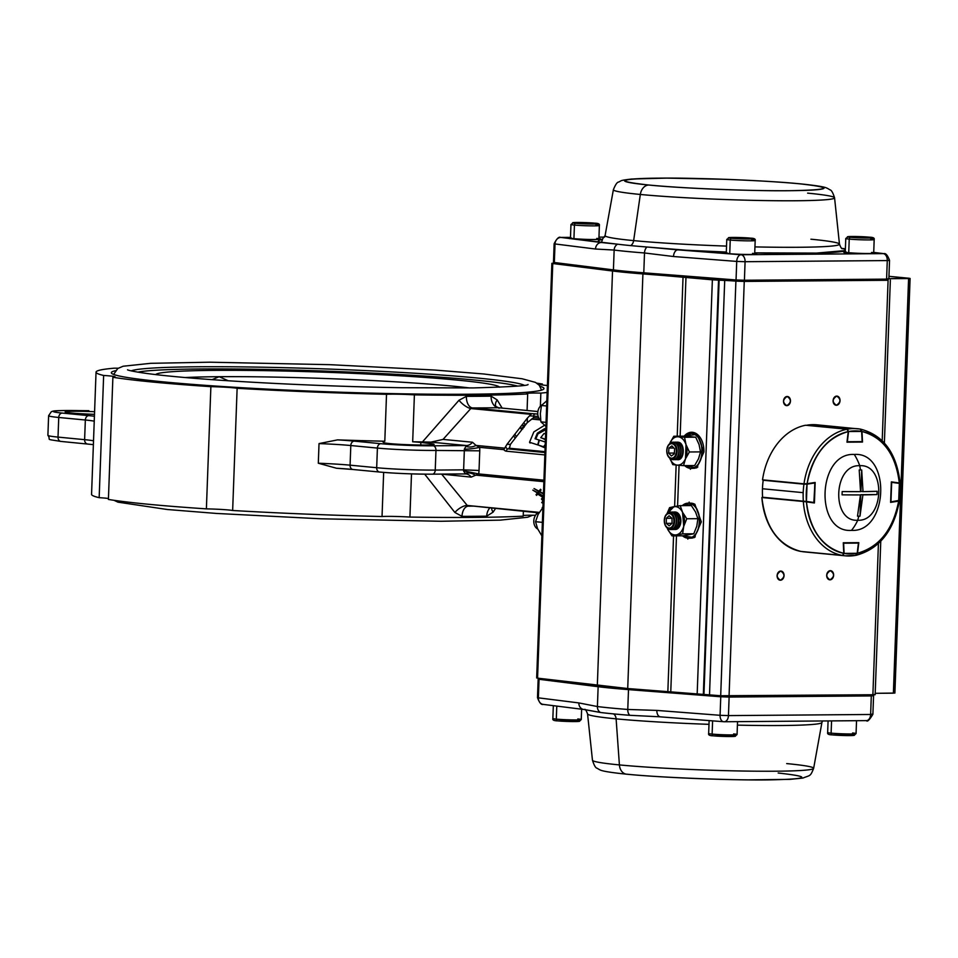 <?xml version="1.0" encoding="UTF-8"?>
<svg xmlns="http://www.w3.org/2000/svg" width="958" height="958" viewBox="0 0 958 958"><rect width="100%" height="100%" fill="white"/><g stroke="black" fill="none" stroke-linecap="round" stroke-linejoin="round"><path stroke-width="1.44" d="M535.546 515.272A20.777 1.066 2.1 0 0 523.224 515.488M523.379 511.368L523.2 516.158A231.776 11.915 -177.9 0 1 409.916 517.069A20.777 1.066 -177.9 0 0 382.038 516.518A231.776 11.915 -177.9 0 1 232.65 510.494A20.777 1.066 2.1 0 0 206.389 508.866A231.776 11.915 -177.9 0 1 108.41 499.441L112.888 377.248A231.776 11.915 2.1 0 0 210.88 386.661A20.777 1.066 -177.9 0 1 237.129 388.301L232.65 510.494M108.446 498.495A20.777 1.066 2.1 0 0 99.165 497.669A231.776 11.915 -177.9 0 1 91.561 494.34L96.04 372.135A231.776 11.915 2.1 0 0 103.644 375.464A20.777 1.066 -177.9 0 1 115.104 376.841A20.777 1.066 -177.9 0 1 112.888 377.248M547.401 385.487A20.777 1.066 -177.9 0 1 545.27 385.308A20.777 1.066 -177.9 0 1 540.216 384.421A20.777 1.066 -177.9 0 1 542.42 384.026L542.384 384.972M118.181 368.231A20.777 1.066 -177.9 0 1 114.457 368.171A231.776 11.915 2.1 0 0 96.04 372.135M94.495 414.371L84.891 413.916A25.148 1.293 -177.9 0 1 65.168 411.928A25.148 1.293 -177.9 0 1 94.591 411.724M99.165 497.669L103.644 375.464M206.389 508.866L210.88 386.661M237.129 388.301A231.776 11.915 2.1 0 0 386.517 394.313L384.805 441.231A20.777 1.066 2.1 0 0 382.601 441.626A20.777 1.066 2.1 0 0 382.661 441.71L383.907 442.644A25.148 1.293 2.1 0 0 409.856 444.787A25.148 1.293 2.1 0 0 434.094 444.392A25.148 1.293 2.1 0 0 430.142 443.542L420.849 442.452A20.777 1.066 2.1 0 0 419.065 442.261A20.777 1.066 2.1 0 0 412.682 441.782A231.776 11.915 -177.9 0 0 422.478 441.913L458.99 400.252A10.933 3.976 -139.5 0 0 470.797 408.551L443.039 439.411L472.462 442.237L476.006 445.41L504.71 448.164L503.824 449.661L479.623 447.338A15.304 10.023 89.5 0 1 479.754 450.835L479.036 470.474A15.304 10.023 89.5 0 1 478.653 473.923L543.928 480.197M382.038 516.518L383.655 472.402M352.724 469.456A48.104 2.479 2.1 0 0 336.509 468.246L352.975 469.492A4.371 3.293 -84.5 0 1 350.077 465.169L376.686 467.72A41.541 2.132 2.1 0 0 435.243 470.079L435.962 450.44A4.371 2.862 -90.5 0 0 433.267 445.805L466.45 445.542A10.933 8.239 95.5 0 0 472.462 442.237M336.509 468.246L318.307 463.229A43.733 2.251 -177.9 0 1 350.077 465.169L350.808 445.53A43.733 2.251 2.1 0 0 319.026 443.59L337.551 439.878A231.776 11.915 2.1 0 0 384.805 441.231M432.621 474.162L465.408 473.911L463.516 470.845L478.653 473.923L471.18 477.12L441.458 474.102M441.77 474.294L467.241 505.453A10.933 4.778 -37.9 0 0 454.87 512.458L424.693 474.162M543.174 500.735L542.432 500.339L543.162 501.166M543.318 496.831L538.24 494.46L542.875 497.346L541.474 498.998L541.989 499.717L543.653 497.765M543.653 493.633L539.725 491.562L541.054 489.993L540.54 489.275L538.947 491.155L534.037 488.568L538.683 491.466L537.282 493.107L537.797 493.825M539.462 491.873L544.168 494.364M543.869 481.67L474.929 475.048A10.933 9.712 -163.9 0 0 465.085 473.324M538.18 512.793L467.241 505.453L539.162 512.362A8.742 6.598 -84.5 0 0 533.846 520.122A8.742 6.598 -84.5 0 0 537.701 528.996M540.54 489.275L537.713 492.699L532.804 490.113L537.45 492.999L536.049 494.651L536.564 495.37L538.228 493.418L542.935 495.897L538.48 493.107L539.821 491.538L539.306 490.819M538.947 491.155L537.713 492.699M542.875 497.346L541.474 498.998M542.947 501.058L541.713 502.603L543.078 503.321M538.228 416.514L533.642 416.071L533.582 417.664L538.923 418.179M533.582 417.664L527.223 422.741L527.391 418.083L531.031 414.335L470.797 408.551L472.545 407.94L531.87 413.64L531.031 414.335M527.223 422.741L510.446 444.32L509.201 448.991L544.946 452.427M531.57 419.065L540.192 419.891M530.301 442.5L538.408 445.111M535.809 439.004L537.929 433.902L545.785 429.663M538.731 445.207L544.072 447.506L544.97 446.356M541.653 437.986L545.413 439.758M544.587 425.268L533.834 431.926L529.534 442.249L537.701 444.883L539.055 440.021L535.031 438.752L537.366 433.148L544.551 428.693L545.114 429.459M537.366 433.148L537.929 433.902M544.551 428.693L545.797 429.088M529.534 442.249L530.097 443.015M504.71 448.164L506.962 444.356L510.446 444.32M509.201 448.991L544.946 452.547M506.962 444.356L527.391 418.083M353.227 469.504A4.371 3.293 -84.5 0 1 352.975 469.492L379.572 472.043A4.371 3.293 -84.5 0 0 379.835 472.054A37.17 1.916 -177.9 0 0 432.226 474.174A4.371 2.862 -90.5 0 0 432.429 474.174A4.371 2.862 -90.5 0 0 435.243 470.079L463.624 469.851L464.343 450.212A4.371 2.862 -90.5 0 0 464.307 449.218L466.45 445.542L430.944 442.129L443.039 439.411M466.067 446.452A10.933 9.161 170.3 0 0 476.006 445.41L479.623 447.338A10.933 1.329 173.5 0 1 464.307 449.218M430.944 442.129L422.478 441.913M458.99 400.252L466.402 396.349A10.933 6.562 -90.1 0 0 472.545 407.94A242.709 12.478 -177.9 0 0 498.435 407.737A10.933 7.724 -90.8 0 1 491.119 396.145L497.202 399.953A10.933 6.035 -32.9 0 0 496.028 406.563L498.519 407.737M499.034 408.324L498.435 407.737L499.034 408.324M497.202 399.953L502.124 408.096M537.881 411.533L498.435 407.737M489.706 508.135A10.933 7.724 -90.8 0 0 486.724 516.17A231.776 11.915 -177.9 0 1 462.007 516.362L454.87 512.458M468.522 506.123L468.953 506.147A10.933 6.562 -90.1 0 0 468.522 506.123L468.522 506.123A10.933 6.562 -90.1 0 0 462.007 516.362M491.658 508.327A10.933 5.245 -144.9 0 0 493.083 512.159L486.724 516.17M411.497 473.875L409.916 517.069M412.682 441.782L414.395 394.864A20.777 1.066 2.1 0 0 386.517 394.313M414.395 394.864A231.776 11.915 2.1 0 0 527.678 393.954A20.777 1.066 -177.9 0 1 526.625 393.582A20.777 1.066 -177.9 0 1 540.851 393.091L540.372 406.168M527.08 410.491L527.678 393.954M536.468 512.638L536.42 514.183M540.851 393.091A231.776 11.915 2.1 0 0 547.15 392.469M542.42 384.026A231.776 11.915 2.1 0 0 536.839 383.164M540.072 386.29A216.472 11.125 -177.9 0 1 543.976 388.565A216.472 11.125 -177.9 0 1 402.971 393.822A216.472 11.125 -177.9 0 1 164.046 381.931A216.472 11.125 -177.9 0 1 111.332 372.698A216.472 11.125 -177.9 0 1 115.403 370.722M228.243 380.757L219.154 376.698L212.077 379.643M495.406 508.686L493.083 512.159M520.11 427.436L521.763 429.759M522.062 429.376L520.41 427.052M522.35 424.574L523.188 425.879L522.817 428.921M523.619 427.448L522.601 424.25M526.505 423.664L524.996 425.603M524.852 425.915L524.756 423.687M524.038 425.4L524.05 427.376M522.493 427.496L522.984 428.19M545.33 442.021L539.402 440.117L538.025 444.979L543.521 446.739L545.138 444.668L545.138 447.266M545.617 433.962L544.024 433.459L540.731 437.698L545.437 439.183M888.09 280.275L882.198 440.716L888.09 280.275L744.258 281.424L888.09 280.275M874.259 694.526L872.882 694.897L878.426 543.521L872.882 694.897L729.062 696.035L744.258 281.424L712.369 279.82L612.533 270.994L597.325 685.617L537.57 678.144L552.766 263.534L612.533 270.994L552.766 263.534L554.502 263.151L551.88 263.33L536.672 677.941L537.57 678.144L536.672 677.941M786.817 405.653C791.404 402.564 791.512 399.51 787.153 396.48C782.566 399.582 782.447 402.635 786.817 405.653A4.586 3.461 -84.5 0 1 786.542 405.641A4.586 3.461 -84.5 0 1 783.524 400.911A4.586 3.461 -84.5 0 1 787.153 396.48A4.586 3.461 -84.5 0 1 787.428 396.492A4.586 3.461 -84.5 0 1 790.446 401.222A4.586 3.461 -84.5 0 1 786.817 405.653L786.817 405.653M836.394 405.258C840.98 402.168 841.1 399.115 836.729 396.097C832.143 399.187 832.035 402.24 836.394 405.258L836.394 405.258A4.586 3.461 -84.5 0 1 836.118 405.246A4.586 3.461 -84.5 0 1 833.101 400.528A4.586 3.461 -84.5 0 1 836.729 396.097A4.586 3.461 -84.5 0 1 837.005 396.109A4.586 3.461 -84.5 0 1 840.022 400.827A4.586 3.461 -84.5 0 1 836.394 405.258M780.411 580.225C784.997 577.135 785.117 574.082 780.746 571.064C776.16 574.153 776.052 577.207 780.411 580.225A4.586 3.461 -84.5 0 1 780.147 580.213A4.586 3.461 -84.5 0 1 777.118 575.495A4.586 3.461 -84.5 0 1 780.746 571.064A4.586 3.461 -84.5 0 1 781.021 571.076A4.586 3.461 -84.5 0 1 784.039 575.794A4.586 3.461 -84.5 0 1 780.411 580.225L780.411 580.225M829.999 579.829C834.586 576.74 834.693 573.686 830.335 570.669C825.736 573.758 825.628 576.812 829.999 579.829A4.586 3.461 -84.5 0 1 829.724 579.818A4.586 3.461 -84.5 0 1 826.706 575.099A4.586 3.461 -84.5 0 1 830.335 570.669A4.586 3.461 -84.5 0 1 830.598 570.681A4.586 3.461 -84.5 0 1 833.628 575.399A4.586 3.461 -84.5 0 1 829.999 579.829L829.999 579.829M687.808 539.115L687.844 538.156L687.808 539.115M689.125 503.178L689.161 502.088L689.125 503.178M690.371 469.288L690.407 468.33L690.371 469.288M691.688 433.339L691.724 432.405L691.688 433.339M910.1 278.443L888.952 276.323L909.034 278.251L888.868 278.706L908.591 278.55L893.383 693.173L875.205 693.317L894.892 693.053L910.1 278.443L908.591 278.55L893.826 692.874M613.515 270.407L627.107 272.036M880.773 541.21L875.145 694.73L720.691 695.748L627.718 688.539L537.57 678.144L552.766 263.534L551.88 263.33M683.042 277.03L677.21 436.213L683.042 277.03A21.866 1.126 -177.9 0 1 685.976 277.281L712.369 279.82L697.161 694.43L670.768 691.904L676.492 535.845L670.768 691.904A21.866 1.126 2.1 0 0 667.846 691.652L627.718 688.539L642.914 273.916L683.042 277.03M676.144 465.025L674.624 506.543L676.144 465.025M673.558 535.869L667.846 691.652L673.558 535.869M642.914 273.916A125.726 6.467 -177.9 0 1 612.533 270.994L597.325 685.617A125.726 6.467 2.1 0 0 627.718 688.539L642.914 273.916M682.192 535.797L694.322 537.57L701.34 521.835L694.813 504.243L681.952 505.644M677.581 506.052L679.078 465.301L677.581 506.052M684.455 465.636L696.717 467.863L703.902 452.008L697.208 434.285L684.216 436.153A18.585 12.167 89.5 0 1 691.604 432.25A18.585 12.167 89.5 0 1 703.902 452.008M680.144 436.189L685.976 277.281L680.144 436.189M735.9 281.125L720.691 695.748L709.507 694.873L724.715 280.263L735.9 281.125L720.691 695.748L729.062 696.035L744.258 281.424L735.9 281.125M718.536 280.059L712.369 279.82L697.161 694.43L703.328 694.682L719.135 280.059L724.715 280.263L709.507 694.873L703.938 694.682L719.135 280.059L703.938 694.682L703.328 694.682L718.536 280.059M692.43 432.286A18.585 12.167 -90.5 0 0 688.754 433.603M786.698 763.586A110.673 5.688 -177.9 0 1 813.641 768.352A110.673 5.688 -177.9 0 1 741.181 770.998A110.673 5.688 -177.9 0 1 619.407 764.915A110.673 5.688 2.1 0 0 741.181 770.998A110.673 5.688 2.1 0 0 813.641 768.352C810.24 776.818 810.384 775.022 802.936 778.052L790.015 779.357L748.078 779.872C708.309 779.501 655.643 777.046 626.604 774.196A10.933 8.239 -84.5 0 1 619.407 764.915A110.673 5.688 -177.9 0 1 592.463 760.245A110.673 5.688 2.1 0 0 619.407 764.915L616.114 718.847A117.271 6.023 -177.9 0 0 709.004 724.332A117.271 6.023 -177.9 0 1 616.114 718.847L619.407 764.915A10.933 8.239 95.5 0 0 626.604 774.196A10.933 8.239 -84.5 0 0 627.25 774.22C656.434 777.369 733.301 780.459 767.981 779.896C809.378 779.129 812.779 776.842 778.183 773.022M813.641 768.352L821.928 722.488A117.271 6.023 -177.9 0 1 737.409 725.134A117.271 6.023 -177.9 0 0 821.928 722.488L822.407 720.967M616.114 718.847A117.271 6.023 -177.9 0 1 587.553 713.89A117.271 6.023 -177.9 0 0 616.114 718.847A6.562 4.946 95.5 0 0 613.539 713.89A6.562 4.946 -84.5 0 1 616.114 718.847M625.969 688.395L625.969 689.425M728.763 696.047A1.09 0.719 89.5 0 1 729.122 697.053L871.301 695.927L870.63 714.476L728.451 715.602L729.122 697.053L871.301 695.927A1.09 0.719 -90.5 0 0 870.942 694.909A1.09 0.719 89.5 0 1 871.301 695.927L870.63 714.476L728.451 715.602A6.562 4.299 89.5 0 1 724.212 721.757A6.562 4.299 89.5 0 1 723.913 721.745A6.562 4.06 -85.6 0 1 723.649 721.733A6.562 4.06 -85.6 0 1 720.081 715.303L656.865 710.417L627.777 709.459L628.496 689.616L720.763 696.765L720.081 715.303L656.865 710.417A6.562 4.06 94.4 0 0 660.433 716.847A6.562 4.06 94.4 0 0 660.697 716.847A6.562 4.06 -85.6 0 1 660.433 716.847A6.562 4.06 -85.6 0 1 656.865 710.417L627.777 709.459L628.496 689.616A124.636 6.407 -177.9 0 1 598.139 686.706L597.409 706.549L578.86 702.921L538.372 697.843L539.055 679.294L598.139 686.706L597.409 706.549A124.636 6.407 2.1 0 0 627.777 709.459A124.636 6.407 -177.9 0 1 597.409 706.549A6.562 5.664 97.1 0 0 600.403 712.465A120.924 6.215 2.1 0 0 613.539 713.89A120.924 6.215 2.1 0 0 629.861 715.303L658.685 716.728M583.709 709.471L600.403 712.465A6.562 5.664 -82.9 0 1 597.409 706.549L578.86 702.921L538.372 697.843A6.562 5.664 97.1 0 0 543.234 704.393L583.709 709.471A6.562 5.664 -82.9 0 1 578.86 702.921A6.562 5.664 97.1 0 0 583.709 709.471A6.562 5.664 -82.9 0 0 584.284 709.507L600.403 712.465A120.924 6.215 2.1 0 0 629.861 715.303A6.562 4.06 -85.6 0 1 627.777 709.459A6.562 4.06 94.4 0 0 629.861 715.303L660.23 716.812M866.104 720.608A6.562 4.299 -90.5 0 0 866.391 720.62A6.562 4.299 -90.5 0 0 870.63 714.476L872.894 714.297L870.63 714.476A6.562 4.299 89.5 0 1 866.391 720.62A6.562 4.299 89.5 0 1 866.104 720.608M539.522 678.396A1.09 0.946 97.1 0 0 539.055 679.294L598.139 686.706A1.09 0.946 -82.9 0 1 598.618 685.772M872.69 695.556L871.301 695.927L873.576 695.759L872.894 714.297C869.445 720.021 867.277 722.128 866.391 720.62L724.212 721.757A6.562 4.299 -90.5 0 0 728.451 715.602L729.122 697.053L720.763 696.765A1.09 0.683 -85.6 0 1 721.17 695.783M628.915 688.634A1.09 0.683 94.4 0 0 628.496 689.616L720.763 696.765L720.081 715.303L728.451 715.602L720.081 715.303A6.562 4.06 94.4 0 0 723.649 721.733A6.562 4.06 94.4 0 0 723.913 721.745A6.562 4.299 -90.5 0 0 724.212 721.757L658.721 716.728M543.809 704.429A6.562 5.664 -82.9 0 1 543.234 704.393A6.562 5.664 -82.9 0 1 538.372 697.843L537.486 697.652L538.372 697.843L539.055 679.294L538.168 679.102L539.115 678.959M872.008 714.105L872.894 714.297M648.853 185.026C614.246 181.206 617.647 178.918 659.044 178.152C693.724 177.589 770.603 180.691 799.786 183.828C834.382 187.648 830.981 189.935 789.596 190.702C754.904 191.265 678.036 188.175 648.853 185.026A10.933 8.239 95.5 0 0 640.327 194.462L633.645 240.614A117.271 6.023 2.1 0 0 726.535 246.098A117.271 6.023 2.1 0 1 633.645 240.614L640.327 194.462A110.673 5.688 -177.9 0 1 613.383 189.696A110.673 5.688 2.1 0 0 640.327 194.462A110.673 5.688 2.1 0 0 762.855 200.545A110.673 5.688 2.1 0 0 834.562 197.803A110.673 5.688 -177.9 0 1 796.326 200.749A110.673 5.688 -177.9 0 1 640.327 194.462A10.933 8.239 -84.5 0 1 648.853 185.026A99.848 5.137 -177.9 0 1 659.044 178.152A99.848 5.137 -177.9 0 1 799.786 183.828A99.848 5.137 -177.9 0 1 789.596 190.702A99.848 5.137 -177.9 0 1 648.853 185.026M807.618 193.133A110.673 5.688 -177.9 0 1 834.562 197.803L839.471 244.158A117.271 6.023 2.1 0 0 810.923 239.201M798.948 247.272A117.271 6.023 2.1 0 0 839.471 244.158A117.271 6.023 2.1 0 1 754.952 246.901A117.271 6.023 2.1 0 0 798.948 247.272M834.562 197.803C832.921 192.654 831.376 189.995 829.915 189.804L827.784 188.534C826.131 187.792 825.389 186.451 800.433 183.852A10.933 8.239 95.5 0 0 799.786 183.828A10.933 8.239 -84.5 0 1 800.433 183.852C780.363 181.972 755.431 180.463 725.637 179.326L666.78 178.104L631.573 179.038C619.012 180.499 621.981 180.643 618.581 182.068C617.156 182.128 615.419 184.666 613.383 189.696L605.097 235.572A117.271 6.023 2.1 0 0 633.645 240.614A6.562 4.946 -84.5 0 1 630.711 245.607A6.562 4.946 95.5 0 0 633.645 240.614A117.271 6.023 2.1 0 1 605.097 235.572L601.887 239.847M736.043 280.083L744.402 280.359M613.623 270.611L627.203 272.192M743.755 281.281L736.69 281.029A1.09 0.683 -85.6 0 1 736.043 279.964L643.788 272.814A124.636 6.407 -177.9 0 1 626.951 271.377A124.636 6.407 2.1 0 0 643.788 272.814L644.506 252.972L673.51 256.516L736.726 261.414L736.043 279.964L643.788 272.814L644.506 252.972A124.636 6.407 -177.9 0 1 627.682 251.535A124.636 6.407 -177.9 0 1 614.15 250.062L613.419 269.905L554.335 262.504L555.017 243.955L595.505 249.02L614.15 250.062L613.419 269.905A124.636 6.407 2.1 0 0 626.951 271.377A1.09 0.826 95.5 0 0 627.741 272.455L614.138 270.97M644.423 273.892A1.09 0.683 -85.6 0 1 643.788 272.814A1.09 0.683 94.4 0 0 644.423 273.892L736.594 281.029M888.653 260.205L887.276 260.576A6.562 4.299 89.5 0 0 883.216 253.619A6.562 5.664 -82.9 0 1 883.803 253.654A6.562 5.664 97.1 0 0 883.216 253.619L741.037 254.744A6.562 4.299 89.5 0 1 745.085 261.702L887.276 260.576L886.593 279.125L744.414 280.251L745.085 261.702L887.276 260.576A6.562 4.299 -90.5 0 0 883.216 253.619L873.708 252.421L883.216 253.619L741.037 254.744L677.821 249.858L726.32 252.05A123.762 6.359 -177.9 0 1 677.821 249.858L647.033 247.008A120.924 6.215 -177.9 0 1 630.711 245.607A120.924 6.215 -177.9 0 1 617.575 244.182L560.933 237.44L570.489 237.368L560.634 237.428A6.562 4.299 89.5 0 1 560.933 237.44L570.489 237.368M754.724 252.864L816.575 253.092L845.327 250.565A123.762 6.359 -177.9 0 1 754.724 252.864M845.363 249.535L842.741 248.541L845.387 248.876L842.741 248.541A123.762 6.359 -177.9 0 1 845.363 249.535M726.296 252.589L728.415 253.583C741.205 254.888 766.675 254.684 752.545 253.391M873.696 252.684A15.963 0.826 2.1 0 1 868.379 253.547A15.963 0.826 2.1 0 1 847.411 252.637L847.411 252.637A15.963 0.826 2.1 0 1 845.291 251.643L847.411 252.637C860.2 253.942 885.659 253.738 871.54 252.445M604.606 237.093L598.954 237.129M602.51 239.524L601.408 242.518A123.762 6.359 -177.9 0 1 602.51 239.524M572.692 238.626L572.609 238.614A15.963 0.826 2.1 0 1 570.489 237.62L572.609 238.614C585.398 239.907 610.857 239.704 596.738 238.422M841.902 248.397L842.741 248.541A6.562 5.664 -82.9 0 1 843.315 248.577A6.562 5.664 97.1 0 0 842.741 248.541M560.933 237.44A6.562 5.664 97.1 0 0 555.017 243.955L595.505 249.02A6.562 5.664 -82.9 0 1 601.408 242.518L560.933 237.44A6.562 4.299 -90.5 0 0 560.634 237.428C558.957 236.458 556.79 238.566 554.131 243.751L555.017 243.955L554.131 243.751L553.461 262.3L554.335 262.504A1.09 0.946 97.1 0 0 555.245 263.594L614.329 270.994A1.09 0.946 -82.9 0 1 613.419 269.905L554.335 262.504L555.017 243.955A6.562 5.664 -82.9 0 1 560.933 237.44M677.821 249.858A6.562 4.06 94.4 0 0 673.51 256.516L736.726 261.414A6.562 4.06 -85.6 0 1 741.037 254.744L647.033 247.008A120.924 6.215 -177.9 0 1 617.575 244.182A6.562 5.664 97.1 0 0 614.15 250.062A124.636 6.407 2.1 0 0 644.506 252.972A6.562 4.06 -85.6 0 1 647.033 247.008A6.562 4.06 94.4 0 0 644.506 252.972L673.51 256.516A6.562 4.06 -85.6 0 1 677.821 249.858M885.839 280.143A1.09 0.719 89.5 0 0 886.593 279.125L744.414 280.251A1.09 0.719 89.5 0 1 743.659 281.281L885.839 280.143A1.09 0.719 -90.5 0 0 886.593 279.125L887.276 260.576L889.539 260.408C887.623 255.235 885.707 252.996 883.803 253.654L873.708 252.385M601.408 242.518A6.562 5.664 97.1 0 0 595.505 249.02L614.15 250.062A6.562 5.664 -82.9 0 1 617.575 244.182L601.408 242.518M736.726 261.414L736.043 279.964L744.414 280.251L745.085 261.702L736.726 261.414L745.085 261.702A6.562 4.299 -90.5 0 0 741.037 254.744A6.562 4.06 94.4 0 0 736.726 261.414M845.231 252.385A15.304 0.79 -177.9 0 1 845.255 252.385L845.77 238.494A14.214 0.73 2.1 0 0 849.231 239.093L848.728 252.756L849.231 239.093A14.214 0.73 -177.9 0 1 845.77 238.494L848.417 236.59L869.565 237.201A1.748 1.317 95.5 0 0 869.457 237.189C859.47 236.183 839.591 236.339 850.62 237.344C860.607 238.35 880.486 238.195 869.457 237.189A12.466 0.647 -177.9 0 1 868.188 238.051A12.466 0.647 -177.9 0 1 850.62 237.344A1.748 1.317 95.5 0 0 849.231 239.093A14.214 0.73 2.1 0 0 864.918 239.883A14.214 0.73 2.1 0 0 874.175 239.536A14.214 0.73 -177.9 0 1 864.918 239.883A14.214 0.73 -177.9 0 1 849.231 239.093A1.748 1.317 -84.5 0 1 850.62 237.344A12.466 0.647 -177.9 0 1 851.89 236.482A12.466 0.647 -177.9 0 1 869.457 237.189A1.748 1.317 -84.5 0 1 869.565 237.201A1.748 1.317 95.5 0 1 869.66 237.213M599.947 239.728L600.247 239.237C594.056 239.728 584.859 239.524 572.644 238.614L572.609 238.614A15.963 0.826 2.1 0 0 593.577 239.524A15.963 0.826 2.1 0 0 598.894 238.662M598.87 239.404A15.304 0.79 -177.9 0 1 598.894 239.404L599.373 225.513A14.214 0.73 -177.9 0 1 590.116 225.849A14.214 0.73 -177.9 0 1 574.429 225.07L573.926 238.734L574.429 225.07A14.214 0.73 -177.9 0 1 570.968 224.471A14.214 0.73 2.1 0 0 574.429 225.07A1.748 1.317 -84.5 0 1 575.818 223.322C585.805 224.328 605.684 224.172 594.655 223.166C584.667 222.148 564.789 222.316 575.818 223.322A12.466 0.647 -177.9 0 1 577.087 222.46A12.466 0.647 -177.9 0 1 594.655 223.166A1.748 1.317 -84.5 0 1 594.762 223.166A1.748 1.317 95.5 0 0 594.655 223.166A12.466 0.647 -177.9 0 1 593.385 224.028A12.466 0.647 -177.9 0 1 575.818 223.322A1.748 1.317 95.5 0 0 574.429 225.07A14.214 0.73 2.1 0 0 590.116 225.849A14.214 0.73 2.1 0 0 599.373 225.513C599.876 224.028 598.331 223.25 594.762 223.166L573.614 222.567L570.968 224.471L570.453 238.362A15.304 0.79 -177.9 0 1 570.453 238.362M873.672 253.427A15.304 0.79 -177.9 0 1 873.696 253.427L874.175 239.536C874.678 238.051 873.133 237.273 869.565 237.201M627.741 272.455A123.546 6.347 2.1 0 0 644.315 273.88M887.97 278.754L888.856 278.958L889.539 260.408M712.117 734.091A14.214 0.73 2.1 0 0 727.805 734.882A14.214 0.73 2.1 0 0 737.073 734.535A14.214 0.73 -177.9 0 1 727.805 734.882A14.214 0.73 -177.9 0 1 712.117 734.091L712.608 720.883L712.117 734.091A1.748 1.317 95.5 0 0 713.387 735.828A12.466 0.647 2.1 0 0 730.954 736.534A12.466 0.647 2.1 0 0 732.223 735.684C743.252 736.69 723.374 736.846 713.387 735.828A1.748 1.317 -84.5 0 1 712.117 734.091A14.214 0.73 -177.9 0 1 708.657 733.493A14.214 0.73 2.1 0 0 712.117 734.091M733.612 733.924A14.214 0.73 -177.9 0 1 737.073 734.535L735.073 736.355L713.279 735.828C709.71 735.756 708.166 734.978 708.657 733.493L709.136 720.608M556.311 719.123A14.214 0.73 2.1 0 0 571.998 719.901A14.214 0.73 2.1 0 0 581.255 719.554A14.214 0.73 -177.9 0 1 571.998 719.901A14.214 0.73 -177.9 0 1 556.311 719.123L556.79 706.094L556.311 719.123A14.214 0.73 -177.9 0 1 552.85 718.512A14.214 0.73 2.1 0 0 556.311 719.123A1.748 1.317 95.5 0 0 557.472 720.859A1.748 1.317 -84.5 0 1 556.311 719.123M576.417 720.703C587.434 721.709 567.555 721.877 557.568 720.859A1.748 1.317 -84.5 0 1 557.472 720.859A1.748 1.317 95.5 0 0 557.568 720.859A12.466 0.647 2.1 0 0 575.135 721.566A12.466 0.647 2.1 0 0 576.417 720.703M577.794 718.955A14.214 0.73 -177.9 0 1 581.255 719.554L579.255 721.386L557.472 720.859C553.892 720.775 552.359 719.997 552.85 718.512L553.329 705.663M831.113 733.145A14.214 0.73 2.1 0 0 846.8 733.924A14.214 0.73 2.1 0 0 856.057 733.589A14.214 0.73 -177.9 0 1 846.8 733.924A14.214 0.73 -177.9 0 1 831.113 733.145L831.568 720.895L831.113 733.145A14.214 0.73 -177.9 0 1 827.652 732.547A14.214 0.73 2.1 0 0 831.113 733.145A1.748 1.317 95.5 0 0 832.274 734.882A1.748 1.317 -84.5 0 1 831.113 733.145M851.219 734.738C862.236 735.744 842.357 735.9 832.37 734.882A1.748 1.317 -84.5 0 1 832.274 734.882A1.748 1.317 95.5 0 0 832.37 734.882A12.466 0.647 2.1 0 0 849.938 735.588A12.466 0.647 2.1 0 0 851.219 734.738M852.596 732.978A14.214 0.73 -177.9 0 1 856.057 733.589L854.057 735.409L832.274 734.882C828.694 734.81 827.161 734.032 827.652 732.547L828.083 720.931M595.912 224.902A14.214 0.73 -177.9 0 1 599.373 225.513M580.249 223.274L587.721 222.963L587.697 223.657L587.721 222.963L592.691 223.442L590.2 223.717L577.782 223.046L587.721 222.963L592.691 223.442L590.2 223.717L577.782 223.046M870.714 238.925A14.214 0.73 -177.9 0 1 874.175 239.536M865.002 237.74L852.584 237.069L867.493 237.464M751.719 239.871A14.214 0.73 -177.9 0 1 755.179 240.482A14.214 0.73 -177.9 0 1 745.923 240.829A14.214 0.73 -177.9 0 1 730.236 240.039L729.733 253.702L730.236 240.039A14.214 0.73 -177.9 0 1 726.775 239.44A14.214 0.73 2.1 0 0 730.236 240.039A1.748 1.317 -84.5 0 1 731.625 238.291C741.612 239.296 761.49 239.141 750.461 238.135C740.474 237.129 720.596 237.285 731.625 238.291A12.466 0.647 -177.9 0 1 732.894 237.428A12.466 0.647 -177.9 0 1 750.461 238.135A1.748 1.317 -84.5 0 1 750.569 238.147A1.748 1.317 95.5 0 0 750.461 238.135A12.466 0.647 -177.9 0 1 749.192 238.997A12.466 0.647 -177.9 0 1 731.625 238.291A1.748 1.317 95.5 0 0 730.236 240.039A14.214 0.73 2.1 0 0 745.923 240.829A14.214 0.73 2.1 0 0 755.179 240.482C755.682 238.997 754.138 238.219 750.569 238.147L729.421 237.536L726.775 239.44L726.272 253.343M738.558 238.494L733.589 238.015L736.079 237.74L746.019 238.686M697.568 434.573A17.495 11.448 -90.5 0 0 694.047 433.363L691.401 433.387A17.495 11.448 89.5 0 1 702.214 451.35A17.495 11.448 89.5 0 1 690.898 468.342A17.495 11.448 89.5 0 1 690.119 468.306A17.495 11.448 89.5 0 1 684.707 465.636L690.119 468.306C704.837 470.689 706.178 433.842 691.401 433.387L684.479 436.153A17.495 11.448 89.5 0 1 690.622 433.351A17.495 11.448 89.5 0 1 691.401 433.387L694.047 433.363A17.495 11.448 -90.5 0 0 693.269 433.327L690.658 433.351M690.946 468.342L693.544 468.318A17.495 11.448 -90.5 0 0 697.819 467.013M695.005 504.399A17.495 11.448 -90.5 0 0 691.484 503.201L688.838 503.213A17.495 11.448 89.5 0 1 699.651 521.176A17.495 11.448 89.5 0 1 688.335 538.168A17.495 11.448 89.5 0 1 687.557 538.133A17.495 11.448 89.5 0 1 682.515 535.797L687.557 538.133C702.274 540.516 703.627 503.669 688.838 503.213L682.276 505.644A17.495 11.448 89.5 0 1 688.06 503.178A17.495 11.448 89.5 0 1 688.838 503.213L691.484 503.201A17.495 11.448 -90.5 0 0 690.706 503.166L688.095 503.178M688.383 538.168L690.981 538.145A17.495 11.448 -90.5 0 0 695.257 536.839M673.941 506.674L667.008 513.775A14.214 9.305 89.5 0 1 673.941 506.674L680.228 505.656L682.527 512.219C680.3 508.051 677.438 506.207 673.941 506.674A14.214 9.305 89.5 0 1 682.527 512.219L686.754 518.757L683.737 526.325L682.527 512.219L680.228 505.656L691.365 505.573L680.228 505.656L669.57 507.668L673.941 506.674M683.114 535.797L671.977 535.881L676.348 534.887L682.635 533.869L693.772 533.786L683.114 535.797L671.977 535.881L667.75 529.343A14.214 9.305 89.5 0 1 667.091 527.81L667.75 529.343C669.989 533.51 672.851 535.354 676.348 534.887C679.821 534.037 682.276 531.187 683.737 526.325L682.635 533.869L693.772 533.786L696.789 526.217L697.891 518.673L686.754 518.757L697.891 518.673L695.592 512.111L691.365 505.573M675.713 512.075L680.875 520.709L675.881 529.463L674.624 529.487M666.972 513.811L669.57 507.668L666.972 513.811M667.75 529.343L671.977 535.881L682.635 533.869L683.737 526.325A14.214 9.305 89.5 0 1 676.348 534.887A14.214 9.305 89.5 0 1 667.75 529.343M680.491 523.02A7.436 4.862 -90.5 0 0 680.455 518.494M675.725 512.087A8.742 5.724 89.5 0 1 680.875 520.721A8.742 5.724 89.5 0 1 675.881 529.463L675.929 529.367M683.737 526.325L686.754 518.757L682.527 512.219A14.214 9.305 89.5 0 1 683.737 526.325M669.403 457.265L672.779 464.606L669.403 457.265C671.091 461.984 673.69 464.606 677.186 465.133C680.695 465.277 683.461 463.181 685.485 458.81L686.012 444.632L684.551 437.267L678.228 436.764C674.707 436.62 671.941 438.716 669.917 443.087L669.618 443.829A14.214 9.305 89.5 0 1 669.917 443.087L673.821 436.237L684.958 436.153L673.821 436.237L684.551 437.267L686.012 444.632C684.323 439.914 681.725 437.291 678.228 436.764A14.214 9.305 89.5 0 1 686.012 444.632L689.389 451.972L700.526 451.889L699.065 444.524L695.688 437.183L684.551 437.267L695.688 437.183L684.958 436.153M678.025 442.225C685.413 442.44 684.742 460.87 677.39 459.672L677.138 459.648A8.742 5.712 -90.4 0 0 682.755 451.625A8.742 5.712 -90.4 0 0 677.498 442.189A8.742 5.712 -90.4 0 0 676.995 442.153A8.742 5.712 -90.4 0 0 676.192 442.249M694.646 465.552L698.55 458.714L700.526 451.889L689.389 451.972L685.485 458.81L683.509 465.636L694.646 465.552L683.509 465.636L685.485 458.81A14.214 9.305 89.5 0 1 677.186 465.133L683.509 465.636L677.186 465.133A14.214 9.305 89.5 0 1 669.666 458.032M669.606 443.841L669.917 443.087A14.214 9.305 89.5 0 1 678.228 436.764L673.821 436.237L669.606 443.841M672.779 464.606L677.186 465.133L672.779 464.606M685.485 458.81L689.389 451.972L686.012 444.632A14.214 9.305 89.5 0 1 685.485 458.81M891.359 481.862L899.311 482.964C895.79 454.523 883.348 437.363 861.996 431.495L862.499 442.057L846.968 442.177L848.237 431.603C826.443 437.818 812.743 455.182 807.127 483.694L815.162 482.461L814.42 502.974L806.456 501.872C809.989 530.313 822.419 547.473 843.77 553.341L843.28 542.779L858.811 542.659L857.53 553.221C879.324 547.018 893.024 529.654 898.652 501.142L890.605 502.375L891.359 481.862M860.404 429.112L860.464 429.124A63.851 48.151 -84.5 0 1 860.619 429.148A63.851 48.151 95.5 0 0 860.464 429.124L860.535 429.136C883.504 435.148 896.688 453.134 900.101 483.095M860.464 429.124L861.996 431.495A61.659 46.499 -84.5 0 1 899.311 482.964L899.574 483.06A63.851 48.151 95.5 0 0 899.562 483A63.851 48.151 -84.5 0 1 899.574 483.06L891.335 482.269M762.532 479.838L803.99 483.826A63.851 48.151 -84.5 0 1 847.076 429.232L805.618 425.244A63.851 48.151 95.5 0 0 762.532 479.838M898.604 500.711L898.927 500.735A63.851 48.151 -84.5 0 1 898.867 501.094A63.851 48.151 95.5 0 0 898.927 500.735L898.652 501.142A61.659 46.499 -84.5 0 1 857.53 553.221L855.578 555.377L857.194 553.293L844.106 553.401L843.627 543.21L858.428 543.09L857.194 553.293A61.659 46.499 -84.5 0 1 850.632 553.952A61.659 46.499 -84.5 0 1 844.106 553.401L842.705 555.484L801.966 551.569A63.851 48.151 95.5 0 0 804.612 551.916L845.351 555.832A63.851 48.151 -84.5 0 1 842.705 555.484A63.851 48.151 95.5 0 0 845.351 555.832A63.851 48.151 95.5 0 0 849.123 555.999A63.851 48.151 -84.5 0 1 845.351 555.832L855.841 555.365M800.996 551.449L842.453 555.436A63.851 48.151 -84.5 0 1 803.343 501.501L761.885 497.513A63.851 48.151 95.5 0 0 800.996 551.449C778.483 545.485 765.442 527.499 761.885 497.513M815.162 482.461L814.42 502.974M843.28 542.779L858.811 542.659M899.442 500.89C893.838 530.84 879.396 548.982 856.105 555.317L855.973 555.329M848.237 431.603L847.076 429.232A63.851 48.151 95.5 0 0 803.99 483.826L807.127 483.694A61.659 46.499 -84.5 0 1 848.237 431.603M806.456 501.872L803.343 501.501A63.851 48.151 95.5 0 0 842.453 555.436L843.77 553.341A61.659 46.499 -84.5 0 1 806.456 501.872L806.456 501.884M849.315 555.999A63.851 48.151 95.5 0 0 855.578 555.377M843.447 542.779L858.236 542.659M803.199 492.663A63.851 48.151 -84.5 0 1 803.942 484.161L763.203 480.245A63.851 48.151 95.5 0 0 762.46 488.748L803.199 492.663L762.46 488.748A63.851 48.151 95.5 0 0 762.58 497.25L803.319 501.166A63.851 48.151 -84.5 0 1 803.199 492.663A63.851 48.151 95.5 0 0 803.319 501.166L806.42 501.429L807.055 484.149L814.815 482.952L814.108 502.495L806.42 501.429A61.659 46.499 -84.5 0 1 806.277 492.783A61.659 46.499 -84.5 0 1 807.055 484.149L803.942 484.161A63.851 48.151 95.5 0 0 803.199 492.663M813.821 502.89L814.971 482.94L814.108 502.495L806.145 501.824M853.794 428.561A63.851 48.151 -84.5 0 1 857.566 428.729A63.851 48.151 -84.5 0 1 860.212 429.076A63.851 48.151 95.5 0 0 857.566 428.729A63.851 48.151 95.5 0 0 847.339 429.184A63.851 48.151 -84.5 0 1 853.794 428.561L813.055 424.645L853.794 428.561M816.827 424.813A63.851 48.151 95.5 0 0 813.055 424.645A63.851 48.151 95.5 0 0 806.6 425.268L847.339 429.184L848.572 431.543L861.661 431.435L862.14 441.626L847.351 441.734L848.572 431.543A61.659 46.499 -84.5 0 1 861.661 431.435L860.212 429.076L816.827 424.813M862.14 441.626L861.709 431.363L862.14 441.626M899.718 491.897A63.851 48.151 -84.5 0 1 898.975 500.399L890.952 501.884L891.67 482.341L899.346 483.407L898.712 500.687A61.659 46.499 -84.5 0 0 899.346 483.407L899.598 483.395A63.851 48.151 -84.5 0 1 899.598 483.431A63.851 48.151 95.5 0 0 899.598 483.395L899.346 483.407M898.544 483.299L899.598 483.395M851.494 530.385A51.421 33.662 -90.5 0 0 857.745 520.254C831.065 522.194 833.137 464.223 859.745 465.708A51.421 33.662 -90.5 0 0 854.273 454.451C817.246 452.32 814.372 533.151 851.494 530.385C888.521 532.516 891.407 451.685 854.273 454.451A51.421 33.662 89.5 0 1 859.745 465.708C886.425 463.768 884.366 521.739 857.745 520.254A51.421 33.662 89.5 0 1 851.494 530.385M860.547 491.646L859.206 469.983L860.452 469.911A83.645 54.762 -90.5 0 0 859.745 465.708C833.125 464.247 831.065 522.17 857.745 520.254A83.645 54.762 -90.5 0 0 858.751 516.206L857.518 516.158L860.428 494.915A83.621 4.299 -177.9 0 1 842.058 494.843L842.178 491.562A83.621 4.299 2.1 0 0 860.547 491.646L842.178 491.562L842.058 494.843L860.428 494.915L857.518 516.158L858.751 516.206A83.645 54.762 89.5 0 1 857.745 520.254C884.366 521.715 886.437 463.792 859.745 465.708A83.645 54.762 89.5 0 1 860.452 469.911L861.685 469.959L863.026 491.622A83.621 4.299 2.1 0 0 877.145 491.286L877.025 494.556A83.621 4.299 -177.9 0 1 862.907 494.891L859.997 516.146L858.751 516.206L859.997 516.146L860.787 494.687L877.025 494.556L877.145 491.286L863.026 491.622L861.685 469.959L859.206 469.983L860.547 491.646M860.907 491.418L861.685 469.959L860.907 491.418L863.026 491.622L860.907 491.418M859.997 516.146L862.907 494.891L860.787 494.687L859.997 516.146M842.058 494.843L860.428 494.915L842.058 494.843M862.907 494.891L877.025 494.556L862.907 494.891M669.247 528.05A7.233 4.73 -90.8 0 0 673.893 520.769A7.233 4.73 -90.8 0 0 669.067 513.572A7.233 4.73 -90.8 0 0 664.421 520.865A7.233 4.73 -90.8 0 0 669.247 528.05M669.355 512.889A7.915 5.185 89.2 0 1 674.636 520.757A7.915 5.185 89.2 0 1 669.546 528.732A7.915 5.185 89.2 0 1 664.277 520.865A7.915 5.185 89.2 0 1 669.355 512.889M672.049 523.308L669.211 525.858L666.325 523.367L666.265 518.314L669.091 515.763L671.989 518.254L672.049 523.308L666.325 523.367M671.965 518.242L666.265 518.314M671.103 529.534A8.742 5.724 -90.8 0 0 671.115 529.534A8.742 5.724 -90.8 0 0 676.707 520.721A8.742 5.724 -90.8 0 0 670.887 512.039A8.742 5.724 -90.8 0 0 670.875 512.039A8.742 5.724 -90.8 0 0 670.863 512.039M667.594 528.169A8.742 5.724 -90.8 0 0 670.72 529.534A8.742 5.724 -90.8 0 0 670.732 529.534A8.742 5.724 -90.8 0 0 676.336 520.733A8.742 5.724 -90.8 0 0 670.504 512.051A8.742 5.724 -90.8 0 0 670.492 512.051A8.742 5.724 -90.8 0 0 667.391 513.512M675.055 529.475A8.742 5.724 -90.8 0 0 675.067 529.475A8.742 5.724 -90.8 0 0 680.671 520.661A8.742 5.724 -90.8 0 0 674.839 511.991A8.742 5.724 -90.8 0 0 674.827 511.991A8.742 5.724 -90.8 0 0 674.815 511.991M673.881 529.415A8.742 5.724 -90.8 0 0 674.671 529.487A8.742 5.724 -90.8 0 0 674.683 529.487A8.742 5.724 -90.8 0 0 680.288 520.685A8.742 5.724 -90.8 0 0 674.456 511.991A8.742 5.724 -90.8 0 0 674.444 511.991A8.742 5.724 -90.8 0 0 673.654 512.087M673.079 529.511A8.742 5.724 -90.8 0 0 673.091 529.511A8.742 5.724 -90.8 0 0 678.695 520.697A8.742 5.724 -90.8 0 0 672.863 512.015A8.742 5.724 -90.8 0 0 672.851 512.015A8.742 5.724 -90.8 0 0 672.839 512.015M671.905 529.439A8.742 5.724 -90.8 0 0 672.696 529.511A8.742 5.724 -90.8 0 0 672.708 529.511A8.742 5.724 -90.8 0 0 678.312 520.709A8.742 5.724 -90.8 0 0 672.48 512.015A8.742 5.724 -90.8 0 0 672.468 512.027A8.742 5.724 -90.8 0 0 671.678 512.123M671.271 458.152A7.233 4.73 -90.4 0 0 676.348 451.541A7.233 4.73 -90.4 0 0 672.001 443.722A7.233 4.73 -90.4 0 0 666.924 450.332A7.233 4.73 -90.4 0 0 671.271 458.152M672.336 443.039A7.915 5.173 89.6 0 1 677.09 451.589A7.915 5.173 89.6 0 1 671.534 458.822A7.915 5.173 89.6 0 1 666.768 450.272A7.915 5.173 89.6 0 1 672.336 443.039M674.36 453.817L671.378 455.972L668.66 453.086L668.912 448.057L671.893 445.901L674.612 448.787L674.36 453.817M674.396 453.05L668.66 453.086M673.893 448.021L668.912 448.057M673.342 459.66A8.742 5.712 -90.4 0 0 673.534 459.672A8.742 5.712 -90.4 0 0 679.186 451.266A8.742 5.712 -90.4 0 0 673.917 442.213A8.742 5.712 -90.4 0 0 673.414 442.177A8.742 5.712 -90.4 0 0 673.223 442.189M670.025 458.283A8.742 5.712 -90.4 0 0 672.648 459.636A8.742 5.712 -90.4 0 0 673.151 459.672A8.742 5.712 -90.4 0 0 678.791 451.649A8.742 5.712 -90.4 0 0 673.534 442.213A8.742 5.712 -90.4 0 0 673.043 442.177A8.742 5.712 -90.4 0 0 669.929 443.614M677.306 459.636A8.742 5.712 -90.4 0 0 677.486 459.648A8.742 5.712 -90.4 0 0 683.15 451.242A8.742 5.712 -90.4 0 0 677.869 442.177A8.742 5.712 -90.4 0 0 677.378 442.153A8.742 5.712 -90.4 0 0 677.186 442.153M676.312 459.565A8.742 5.712 -90.4 0 0 676.611 459.612A8.742 5.712 -90.4 0 0 677.114 459.648L677.486 459.648M675.318 459.648A8.742 5.712 -90.4 0 0 675.51 459.66A8.742 5.712 -90.4 0 0 681.162 451.254A8.742 5.712 -90.4 0 0 675.893 442.189A8.742 5.712 -90.4 0 0 675.39 442.165A8.742 5.712 -90.4 0 0 675.21 442.165M674.336 459.577A8.742 5.712 -90.4 0 0 674.636 459.624A8.742 5.712 -90.4 0 0 675.127 459.66A8.742 5.712 -90.4 0 0 680.779 451.637A8.742 5.712 -90.4 0 0 675.522 442.201A8.742 5.712 -90.4 0 0 675.019 442.165A8.742 5.712 -90.4 0 0 674.216 442.261M540.671 420.334A8.742 6.598 -84.5 0 1 537.797 412.239A8.742 6.598 -84.5 0 1 542.108 404.803M546.647 405.988L541.462 405.485L540.348 413.593L540.887 421.867L545.904 426.286M541.462 405.485L546.838 400.743M546.048 422.358L540.887 421.867M541.881 535.881L537.582 528.684L535.546 521.703L538.073 514.506L542.935 507.429M542.384 522.361L535.546 521.703M542.923 507.524L542.252 507.453M469.791 505.692A165.614 8.514 -177.9 0 1 467.755 505.812M94.243 421.185A43.733 2.251 2.1 0 0 85.346 420.011L84.615 439.662A4.371 3.293 95.5 0 0 87.513 443.985A4.371 3.293 95.5 0 0 87.765 443.997M61.156 441.434A4.371 3.293 95.5 0 1 60.905 441.422A4.371 3.293 95.5 0 1 58.019 437.099L58.737 417.46A4.371 3.293 -84.5 0 1 62.198 413.066L88.807 415.628A4.371 3.293 -84.5 0 0 85.346 420.011L58.737 417.46A41.541 2.132 -177.9 0 1 48.619 415.688L47.9 435.327A41.541 2.132 2.1 0 0 58.019 437.099L84.615 439.662A43.733 2.251 -177.9 0 1 93.525 440.824M88.807 415.628A48.104 2.479 -177.9 0 1 94.423 416.239M79.263 410.611A4.371 1.293 91.2 0 1 79.334 410.611A4.371 1.293 91.2 0 1 79.394 410.623A37.17 1.916 2.1 0 0 62.198 413.066M88.471 410.695A4.371 2.862 89.5 0 1 88.663 410.683A4.371 2.862 89.5 0 1 88.866 410.695A26.237 1.353 -177.9 0 1 79.394 410.623M48.619 415.688L51.337 411.701C53.78 410.994 51.433 410.359 79.334 410.611L88.866 410.695M319.026 443.59L318.307 463.229M479.754 450.835L435.962 450.44A41.541 2.132 -177.9 0 1 377.404 448.081L376.686 467.72A4.371 3.293 -84.5 0 0 379.572 472.043C396.169 473.468 413.784 474.174 432.429 474.174L466.055 473.935A10.933 8.239 -84.5 0 1 471.18 477.12M380.877 443.686A4.371 3.293 -84.5 0 0 377.404 448.081L350.808 445.53A4.371 3.293 -84.5 0 1 354.268 441.135L380.877 443.686A37.17 1.916 2.1 0 0 433.267 445.805M337.551 439.878A48.104 2.479 -177.9 0 1 354.268 441.135M463.516 470.845A4.371 2.862 -90.5 0 0 463.624 469.851L479.036 470.474M420.849 442.452L420.766 445.039M430.142 443.542L430.094 444.943M529.546 415.856L533.642 416.071A2.191 1.653 -84.5 0 1 535.366 413.88L537.773 414.107M531.87 413.64L535.366 413.88M508.89 448.188L544.97 451.661M505.656 446.548A4.371 2.862 -90.5 0 0 508.063 449.003A2.191 1.653 -84.5 0 0 506.327 451.194A6.562 4.299 89.5 0 1 503.824 449.661M544.851 454.906L506.327 451.194M466.402 396.349A231.776 11.915 2.1 0 0 491.119 396.145M516.338 436.74L514.865 434.19M501.046 411.461L500.519 410.635M545.066 444.751L545.03 445.817M513.117 478.725L514.003 477.324M468.953 506.147A242.709 12.478 2.1 0 0 474.306 506.123M524.254 385.272A197.887 10.179 2.1 0 0 477.276 378.015A197.887 10.179 2.1 0 0 269.402 367.345A197.887 10.179 2.1 0 0 131.258 370.854M517.548 386.062A194.223 9.987 2.1 0 0 474.438 380.015A194.223 9.987 2.1 0 0 279.485 369.74A194.223 9.987 2.1 0 0 137.88 372.135M155.711 374.59A172.141 8.85 -177.9 0 1 270.324 370.734A172.141 8.85 -177.9 0 1 457.744 380.146A172.141 8.85 -177.9 0 1 499.585 387.2M469.863 387.978A165.614 8.514 2.1 0 0 452.595 386.11A165.614 8.514 2.1 0 0 219.154 376.698A165.614 8.514 2.1 0 0 185.301 377.536M532.648 515.236L527.69 517.236L500.16 520.146L440.955 521.272L321.038 518.793L216.58 513.452L167.243 509.5L117.966 502.16L113.99 500.304M487.299 474.749L487.382 476.246M47.9 435.327C51.78 440.692 43.517 438.596 60.905 441.422L93.381 444.632M515.164 438.261L513.704 435.674M499.034 411.269L498.507 410.443M531.343 442.836L530.217 442.728M474.066 506.099L468.666 506.123M528.026 384.481C528.672 385.715 510.494 386.864 473.48 387.918L401.51 387.715C323.325 386.481 227.238 381.727 173.17 376.434C138.802 373.189 127.378 370.171 127.546 369.8M541.557 390.122L539.318 385.308L535.51 382.398L522.182 378.781L483.598 373.967L434.261 370.016L329.803 364.675L209.874 362.196L150.669 363.321L123.151 366.231L117.774 368.495L113.631 374.422M490.628 410.455L490.736 409.689M510.734 478.485L511.608 477.084M890.353 280.107L884.378 443.003M626.604 774.196C601.636 771.597 600.894 770.256 599.241 769.525L597.109 768.244C595.648 768.065 594.104 765.394 592.463 760.245L587.553 713.89C586.248 710.489 585.278 708.992 584.667 709.387M538.168 679.102L537.486 697.652C539.402 702.813 541.318 705.064 543.234 704.393M873.576 695.759L873.217 694.897M842.357 248.673C841.747 249.068 840.777 247.559 839.471 244.158M845.387 248.841L841.854 248.373M888.856 278.958L885.887 280.143L743.707 281.281M614.234 270.994L555.149 263.594M736.642 281.029L627.67 272.455M874.75 253.762L875.049 253.259C868.858 253.75 859.661 253.547 847.447 252.637L844.154 252.637M572.644 238.614L569.351 238.614M737.54 721.649L737.073 734.535M581.638 709.207L581.255 719.554M856.536 720.703L856.057 733.589M754.676 254.385L755.179 240.482M814.971 482.94L814.252 502.483M861.817 431.387L862.296 441.578M899.49 500.531L900.125 483.455"/></g></svg>
